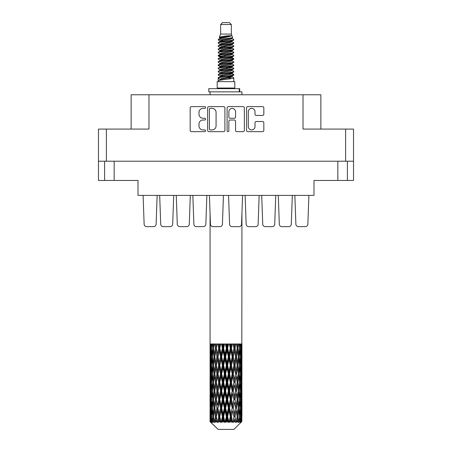 <?xml version="1.0" encoding="UTF-8"?>
<svg xmlns="http://www.w3.org/2000/svg" width="452" height="452" viewBox="0 0 452 452"><rect width="100%" height="100%" fill="white"/><g stroke="black" fill="none" stroke-linecap="round" stroke-linejoin="round"><path stroke-width="0.68" d="M248.312 126.554A3.35 3.35 0 0 0 251.662 129.899A3.35 3.35 0 0 0 255.007 126.554L255.007 122.763A1.254 1.254 0 0 1 256.261 121.515L262.584 121.515A1.254 1.254 0 0 1 263.832 122.763L263.832 130.402A1.254 1.254 0 0 1 262.584 131.651L247.809 131.651A1.254 1.254 0 0 1 246.56 130.402L246.56 107.87A1.254 1.254 0 0 1 247.809 106.615L262.584 106.615A1.254 1.254 0 0 1 263.832 107.87L263.832 114.192A1.254 1.254 0 0 1 262.584 115.441L256.261 115.441A1.254 1.254 0 0 1 255.007 114.192L255.007 111.717A3.35 3.35 0 0 0 251.662 108.373A3.35 3.35 0 0 0 248.312 111.717L248.312 126.554M227.972 131.651A0.876 0.876 0 0 0 228.848 130.775L228.848 121.266A1.254 1.254 0 0 1 230.102 120.012L234.294 120.012A1.254 1.254 0 0 1 235.543 121.266L235.543 130.402A1.254 1.254 0 0 0 236.797 131.651L243.119 131.651A1.254 1.254 0 0 0 244.368 130.402L244.368 107.87A1.254 1.254 0 0 0 243.119 106.615L228.345 106.615A1.254 1.254 0 0 0 227.096 107.87L227.096 130.775A0.876 0.876 0 0 0 227.972 131.651M347.402 161.217L347.402 180.472L353.526 180.472L353.526 129.08L353.526 161.217L98.474 161.217L98.474 129.08L98.474 180.472L104.598 180.472L104.598 161.217M224.904 130.402L224.904 107.87A1.254 1.254 0 0 0 223.655 106.615L208.88 106.615A1.254 1.254 0 0 0 207.632 107.87L207.632 130.402A1.254 1.254 0 0 0 208.88 131.651L223.655 131.651A1.254 1.254 0 0 0 224.904 130.402M202.999 108.373L204.722 108.373A0.876 0.876 0 0 0 205.598 107.497A0.876 0.876 0 0 0 204.722 106.615L191.422 106.615A1.254 1.254 0 0 0 190.168 107.87L190.168 130.402A1.254 1.254 0 0 0 191.422 131.651L204.722 131.651A0.876 0.876 0 0 0 205.598 130.775A0.876 0.876 0 0 0 204.722 129.899L202.999 129.899A4.006 4.006 0 0 1 198.993 125.893L198.993 124.017A4.006 4.006 0 0 1 202.999 120.012L204.722 120.012A0.876 0.876 0 0 0 205.598 119.136A0.876 0.876 0 0 0 204.722 118.26L202.999 118.26A4.006 4.006 0 0 1 198.993 114.254L198.993 112.378A4.006 4.006 0 0 1 202.999 108.373M345.616 161.217L345.616 129.08L303.026 129.08L303.026 94.779L148.974 94.779L148.974 129.08L106.384 129.08L106.384 161.217M131.125 129.08L131.125 94.779L148.974 94.779M303.026 94.779L320.875 94.779L320.875 129.08M114.164 161.217L114.164 180.472L138.007 180.472L138.007 195.394L313.993 195.394L313.993 180.472L337.836 180.472L337.836 161.217M210.259 108.373A0.876 0.876 0 0 0 209.383 109.248L209.383 129.023A0.876 0.876 0 0 0 210.259 129.899L212.073 129.899A4.006 4.006 0 0 0 216.079 125.893L216.079 112.378A4.006 4.006 0 0 0 212.073 108.373L210.259 108.373M235.543 111.78A3.35 3.35 0 0 0 232.198 108.435A3.35 3.35 0 0 0 228.848 111.78L228.848 117.006A1.254 1.254 0 0 0 230.102 118.26L234.294 118.26A1.254 1.254 0 0 0 235.543 117.006L235.543 111.78M114.164 180.472L104.598 180.472M347.402 180.472L337.836 180.472M345.616 129.08L353.526 129.08M98.474 129.08L106.384 129.08M307.868 224.175L308.891 195.394L307.868 224.175A2.548 2.548 0 0 1 305.32 226.638L298.433 226.638A2.548 2.548 0 0 1 295.885 224.175L294.862 195.394M173.715 195.394L172.692 224.175A2.548 2.548 0 0 1 170.144 226.638L163.257 226.638A2.548 2.548 0 0 1 160.709 224.175L159.686 195.394M189.269 224.175L190.292 195.394L189.269 224.175A2.548 2.548 0 0 1 186.721 226.638L179.834 226.638A2.548 2.548 0 0 1 177.286 224.175L176.263 195.394M156.115 224.175L157.138 195.394L156.115 224.175A2.548 2.548 0 0 1 153.567 226.638L146.68 226.638A2.548 2.548 0 0 1 144.131 224.175L143.109 195.394M205.852 224.175L206.869 195.394L205.852 224.175A2.548 2.548 0 0 1 203.298 226.638L196.417 226.638A2.548 2.548 0 0 1 193.868 224.175L192.846 195.394M170.144 226.638L163.257 226.638L170.144 226.638M203.298 226.638L196.417 226.638M223.452 195.394L222.429 224.175A2.548 2.548 0 0 1 219.881 226.638L212.994 226.638A2.548 2.548 0 0 1 210.446 224.175L209.423 195.394M186.721 226.638L179.834 226.638M153.567 226.638L146.68 226.638M292.314 195.394L291.291 224.175A2.548 2.548 0 0 1 288.743 226.638L281.856 226.638A2.548 2.548 0 0 1 279.308 224.175L278.285 195.394M258.132 224.175L259.154 195.394L258.132 224.175A2.548 2.548 0 0 1 255.583 226.638L248.702 226.638A2.548 2.548 0 0 1 246.148 224.175L245.131 195.394M288.743 226.638L281.856 226.638L288.743 226.638M255.583 226.638L248.702 226.638M274.714 224.175L275.737 195.394L274.714 224.175A2.548 2.548 0 0 1 272.166 226.638L265.279 226.638A2.548 2.548 0 0 1 262.731 224.175L261.708 195.394M272.166 226.638L265.279 226.638M305.32 226.638L298.433 226.638M228.548 195.394L229.571 224.175A2.548 2.548 0 0 0 232.119 226.638L239.006 226.638A2.548 2.548 0 0 0 241.554 224.175L242.577 195.394L241.939 213.355L241.814 354.102L241.763 343.961L241.441 345.565L241.34 343.961L240.956 343.961L241.272 348.232L240.82 354.102L240.261 348.232L240.679 343.961L240.148 343.961L239.967 345.565L239.786 343.961L239.114 343.961L239.656 348.232L238.893 354.102L238.04 348.232L238.673 343.961L237.876 343.961L237.622 345.565L237.356 343.961L236.447 343.961L237.181 348.232L236.159 354.102L235.063 348.232L235.871 343.961L234.859 343.961L234.543 345.565L234.221 343.961L233.125 343.961L234.006 348.232L232.786 354.102L231.514 348.232L232.447 343.961L231.283 343.961L230.927 345.565L230.565 343.961L229.356 343.961L230.328 348.232L228.989 354.102L227.622 348.232L228.616 343.961L227.379 343.961L227 345.565L226.627 343.961L225.373 343.961L226.379 348.232L225 354.102L223.627 348.232L224.627 343.961L223.384 343.961L223.011 345.565L222.644 343.961L221.435 343.961L222.401 348.232L221.073 354.102L219.785 348.232L220.717 343.961L219.553 343.961L219.214 345.565L218.875 343.961L217.779 343.961L218.655 348.232L217.457 354.102L216.327 348.232L217.146 343.961L216.129 343.961L215.841 345.565L215.553 343.961L214.638 343.961L215.367 348.232L214.378 354.102L213.48 348.232L214.124 343.961L213.327 343.961L213.107 345.565L212.886 343.961L212.214 343.961L212.745 348.232L212.033 354.102L211.423 348.232L211.852 343.961L211.321 343.961L211.18 345.565L211.044 343.961L210.66 343.961L210.96 348.232L210.559 354.102L210.474 343.961L210.186 345.565L210.061 343.961L210.061 354.102L210.061 213.355M220.644 24.515L231.356 24.515L229.441 22.6L222.559 22.6L220.644 24.515L220.644 34.075L219.288 37.352L220.406 38.132M231.356 24.515L231.356 34.075L220.644 34.075M234.797 81.642L217.203 81.642L217.203 88.021L234.797 88.021L234.797 81.642M219.305 88.021L219.305 88.66M232.695 88.021L232.695 88.66M231.548 35.759L221.717 37.736L218.44 39.403C218.344 38.307 229.43 37.12 231.548 35.759L228.215 35.759C223.294 36.318 220.316 36.849 219.288 37.352M218.44 39.403L218.418 40.149L220.406 41.324M231.356 34.075L232.577 37.561L230.283 38.533L221.717 40.126L219.949 40.923L220.197 41.211M232.712 37.352C233.373 38.279 217.949 39.126 218.22 39.929M233.56 39.403L233.78 39.929L233.187 39.929L233.56 39.403L231.803 38.245L232.051 38.533L230.283 39.33L220.197 41.431L218.22 42.714L218.418 43.341L220.197 44.403M230.288 73.597L233.78 74.597C234.26 75.659 217.74 76.721 218.22 77.784L218.22 78.185L219.949 79.179L219.949 79.835M231.593 73.201L232.051 73.603L230.283 74.399L221.717 75.992L218.22 77.784M233.78 74.597L233.582 75.218L230.283 76.789L221.717 78.382L219.949 79.179M233.78 74.998C234.26 76.06 217.74 77.122 218.22 78.185L218.22 81.642M233.78 77.784C234.26 78.846 217.74 79.914 218.22 80.976L221.717 79.179L230.283 77.586L232.051 76.789L231.803 76.501L233.78 77.784L233.78 81.642M233.187 39.929C230.486 40.855 217.745 41.787 218.22 42.714M218.22 43.115C217.74 42.053 234.26 40.991 233.78 39.929L230.283 41.72L221.717 43.313L219.949 44.11L219.949 44.906M230.288 40.923L233.78 42.714C234.26 43.776 217.74 44.844 218.22 45.906L218.418 46.528L220.406 47.697M231.803 41.431L232.051 41.72L230.283 42.516L221.717 44.11L218.22 45.906M233.78 42.714L233.582 43.341L231.803 44.403L221.717 46.499L219.949 47.302L220.197 47.59M233.78 43.115C234.26 44.177 217.74 45.24 218.22 46.302M231.803 44.618L233.78 45.906C234.26 46.968 217.74 48.031 218.22 49.093L218.418 49.714L220.406 50.884M232.051 44.11L232.051 44.906L230.283 45.703L221.717 47.302L218.22 49.093M233.78 45.906L233.582 46.528L231.803 47.59L221.717 49.692L219.949 50.488L220.197 50.777M233.78 46.302C234.26 47.364 217.74 48.426 218.22 49.488M232.051 47.302L232.051 48.098L233.78 49.093C234.26 50.155 217.74 51.217 218.22 52.279L218.418 52.901L220.197 53.963M232.051 48.098L230.283 48.895L221.717 50.488L218.22 52.279M233.78 49.093L233.582 49.714L231.803 50.777L221.717 52.878L219.949 53.675L219.949 54.472M233.78 49.488C234.26 50.551 217.74 51.618 218.22 52.681M231.593 50.884L233.78 52.279C234.26 53.342 217.74 54.404 218.22 55.466L218.418 56.093L220.406 57.263M231.803 50.997L232.051 51.285L230.283 52.082L221.717 53.675L218.22 55.466M233.78 52.279L233.582 52.901L231.803 53.963L221.717 56.065L219.949 56.862L220.197 57.155M233.78 52.681C234.26 53.743 217.74 54.805 218.22 55.867M231.803 54.183L233.78 55.466C234.26 56.528 217.74 57.596 218.22 58.658L218.418 59.28L220.406 60.449M232.051 53.675L232.051 54.472L230.283 55.268L221.717 56.862L218.22 58.658M233.78 55.466L233.582 56.093L231.803 57.155L221.717 59.257L219.949 60.054L220.197 60.342M233.78 55.867C234.26 56.929 217.74 57.992 218.22 59.054M231.593 57.263L233.78 58.658C234.26 59.72 217.74 60.783 218.22 61.845L218.418 62.466L220.197 63.529M231.803 57.37L232.051 57.658L230.283 58.455L221.717 60.054L218.22 61.845M233.78 58.658L233.582 59.28L231.803 60.342L221.717 62.444L219.949 63.24L219.949 64.037M233.78 59.054C234.26 60.116 217.74 61.178 218.22 62.246M231.803 60.557L233.78 61.845C234.26 62.907 217.74 63.969 218.22 65.031L218.418 65.653L221.712 66.427M232.051 60.054L232.051 60.85L230.283 61.647L221.717 63.24L218.22 65.031M233.78 61.845L233.582 62.466L231.803 63.529L221.717 65.63L219.949 66.427L220.406 66.828M233.78 62.246C234.26 63.308 217.74 64.37 218.22 65.433M231.593 63.636L233.78 65.031C234.26 66.094 217.74 67.156 218.22 68.218L218.418 68.845L220.197 69.907M231.803 63.749L232.051 64.037L230.283 64.834L221.717 66.427L218.22 68.218M233.78 65.031L233.582 65.653L231.803 66.715L221.717 68.817L219.949 69.614L219.949 70.41M233.78 65.433C234.26 66.495 217.74 67.557 218.22 68.619M230.288 66.427L233.78 68.218C234.26 69.286 217.74 70.348 218.22 71.41L218.418 72.032L220.197 73.094M231.803 66.936L232.051 67.224L230.283 68.02L221.717 69.614L218.22 71.41M233.78 68.218L233.582 68.845L231.803 69.907L221.717 72.009L219.949 72.806L219.949 73.603M233.78 68.619C234.26 69.681 217.74 70.744 218.22 71.806M231.803 70.122L233.78 71.41C234.26 72.473 217.74 73.535 218.22 74.597L218.418 75.218L220.406 76.388M232.051 69.614L232.051 70.41L230.283 71.207L221.717 72.806L218.22 74.597M233.78 71.41L233.582 72.032L231.803 73.094L221.717 75.196L219.949 75.992L220.197 76.281M233.78 71.806C234.26 72.868 217.74 73.936 218.22 74.998M220.796 40.375L222.808 40.691M220.152 40.657L221.712 40.923M229.192 41.951L231.204 42.268M220.796 46.754L222.808 47.07M230.288 48.093L231.848 48.358M220.152 47.036L221.712 47.302M229.192 48.324L231.204 48.641M220.796 49.94L222.808 50.257M230.288 51.285L231.848 51.545M220.152 50.223L221.712 50.488M218.378 55.669L222.808 56.636M230.288 57.658L231.848 57.924M220.152 56.602L221.712 56.867M229.192 57.89L233.622 58.856M230.288 64.037L231.848 64.297M220.796 65.879L222.808 66.195M230.288 67.224L231.848 67.489M229.192 67.455L231.204 67.772M229.192 73.829L231.204 74.145M220.796 75.444L222.808 75.761M227.548 76.388L231.848 77.049M220.152 75.727L221.712 75.992M229.192 77.021L231.204 77.337M241.893 419.066L241.792 421.75L241.583 416.58L241.814 410.71L241.837 421.75M241.939 402.167L241.939 413.919L241.927 399.5L241.814 405.365L241.583 399.5L241.814 393.619L241.927 399.5M241.927 382.409L241.814 388.285L241.583 382.409L241.814 376.527L241.939 396.828L241.882 390.946L241.182 390.946M241.939 367.984L241.939 379.736L241.927 365.318L241.814 371.199L241.583 365.318L241.814 359.447L241.927 365.318L241.939 350.893L241.939 362.651M241.939 343.961L241.939 350.893M239.407 348.232L240.261 348.232L240.605 351.724M239.786 343.961L239.82 344.254M237.356 343.961L237.622 345.565L237.153 348.232L238.04 348.232L238.803 353.447M232.215 356.775L230.927 362.651L229.599 356.775L230.927 350.893L232.215 356.775L232.514 356.775L230.729 348.232L231.514 348.232L232.786 354.102L234.006 348.232L235.063 348.232L236.159 354.102L235.752 356.775L233.373 343.961M234.221 343.961L234.594 345.3M234.006 348.232L233.865 347.526M230.565 343.961L230.927 345.565L230.729 348.232L229.802 343.961M228.373 356.775L227 362.651L225.621 356.775L227 350.893L228.373 356.775L228.87 356.775L228.989 354.102L230.328 348.232L230.729 348.232L230.927 350.893M226.627 343.961L226.96 348.232L226 343.961M224.378 356.775L223.011 362.651L221.672 356.775L223.011 350.893L224.378 356.775L225.039 356.775L225 354.102L226.356 348.153M223.65 348.153L223.13 348.232L222.192 343.961M222.644 343.961L223.011 350.893M220.017 349.3L221.073 354.102L222.395 348.204M218.875 343.961L219.486 348.232L218.627 343.961M216.937 356.775L215.841 362.651L214.819 356.775L215.841 350.893L216.937 356.775L217.802 356.775L217.457 354.102L218.655 348.232L219.486 348.232L219.214 350.893L220.486 356.775L219.214 362.651L217.994 356.775L219.214 350.893M215.553 343.961L216.248 348.232L215.525 343.961M213.96 356.775L213.107 362.651L212.344 356.775L213.107 350.893L213.96 356.775L214.847 356.775L214.378 354.102L215.367 348.232L216.248 348.232L215.841 350.893M212.18 352.792L212.745 348.232L213.621 348.232L213.107 345.565M210.858 349.577L210.96 348.232L211.773 348.232M210.073 356.775L210.186 350.893L210.417 356.775L210.186 362.651L210.073 356.775L210.107 371.38M233.887 429.4L241.577 421.75L233.887 429.4L218.113 429.4L210.123 421.75L210.186 419.247L210.265 421.75L211.039 422.388L210.519 421.75L210.276 416.58L210.559 410.71L210.96 416.58L210.519 421.75M215.367 382.409L214.378 388.285L213.48 382.409L214.378 376.527L215.367 382.409L216.248 382.409L215.841 385.081L216.937 390.946L215.841 396.828L214.819 390.946L216.248 382.409L214.819 373.866L215.841 367.984L216.937 373.866L215.841 379.736L215.18 376.002M215.367 399.5L214.378 405.365L213.48 399.5L214.378 393.619L215.367 399.5L216.248 399.5L215.18 405.902L215.841 402.167L216.937 408.037L215.841 413.919L214.819 408.037L216.248 399.5L215.18 393.082M210.361 346.266L210.186 345.565M210.835 355.249L210.559 354.102M210.118 348.232L210.818 348.232M210.361 350.198L210.186 350.893M210.417 356.775L211.18 356.775M210.361 363.346L210.186 362.651M210.118 365.318L210.818 365.318M210.073 373.866L210.186 367.984L210.417 373.866L210.186 379.736L210.073 373.866L210.073 390.946L210.186 385.081L210.417 390.946L210.186 396.828L210.073 390.946M210.276 365.318L210.559 359.447L210.96 365.318L210.559 371.199L210.276 365.318M210.728 356.775L211.18 350.893L211.739 356.775L211.18 362.651L210.728 356.775M211.53 347.108L211.18 345.565M212.434 356.012L212.033 354.102M211.53 349.362L211.18 350.893M211.739 356.775L212.593 356.775M211.53 364.188L211.18 362.651M210.835 358.306L210.559 359.447M210.96 365.318L211.773 365.318M210.835 372.341L210.559 371.199M210.361 367.284L210.186 367.984M210.417 373.866L211.18 373.866M210.118 382.409L210.818 382.409M210.361 380.437L210.186 379.736M210.276 382.409L210.559 376.527L210.96 382.409L210.559 388.285L210.276 382.409M210.728 373.866L211.18 367.984L211.739 373.866L211.18 379.736L210.728 373.866M211.423 365.318L212.033 359.447L212.745 365.318L212.033 371.199L211.423 365.318M213.621 348.232L213.107 350.893M212.745 365.318L213.621 365.318L213.107 362.651M212.434 357.543L212.033 359.447M212.434 373.103L212.033 371.199M211.53 366.442L211.18 367.984M211.739 373.866L212.593 373.866M211.53 381.279L211.18 379.736M210.835 375.392L210.559 376.527M210.96 382.409L211.773 382.409M210.361 384.381L210.186 385.081M210.417 390.946L211.18 390.946M210.835 389.426L210.559 388.285M210.107 393.432L210.073 408.037L210.186 402.167L210.417 408.037L210.186 413.919L210.073 408.037M210.118 399.5L210.818 399.5M210.361 397.528L210.186 396.828M210.728 390.946L211.18 385.081L211.739 390.946L211.18 396.828L210.728 390.946M211.423 382.409L212.033 376.527L212.745 382.409L212.033 388.285L211.423 382.409M212.344 373.866L213.107 367.984L213.96 373.866L213.107 379.736L212.344 373.866M213.48 365.318L214.378 359.447L215.367 365.318L214.378 371.199L213.48 365.318M216.327 348.232L217.005 343.961L216.129 343.961M217.994 356.775L216.248 348.232L215.18 354.639M215.367 365.318L216.248 365.318L215.18 358.916M216.327 365.318L217.457 359.447L218.655 365.318L217.457 371.199L215.841 362.651M214.847 356.775L214.378 359.447M213.96 373.866L214.847 373.866L214.378 371.199M213.621 365.318L213.107 367.984M212.745 382.409L213.621 382.409L213.107 379.736M212.434 374.629L212.033 376.527M212.434 390.183L212.033 388.285M211.53 383.539L211.18 385.081M211.739 390.946L212.593 390.946M210.276 399.5L210.559 393.619L210.96 399.5L210.559 405.365L210.276 399.5M210.835 392.472L210.559 393.619M210.96 399.5L211.773 399.5M211.53 398.37L211.18 396.828M210.361 401.466L210.186 402.167M210.417 408.037L211.18 408.037M210.835 406.512L210.559 405.365M210.107 410.529L210.123 421.75M210.118 416.58L210.818 416.58M210.361 414.62L210.186 413.919M211.423 399.5L212.033 393.619L212.745 399.5L212.033 405.365L211.423 399.5M212.344 390.946L213.107 385.081L213.96 390.946L213.107 396.828L212.344 390.946M219.785 348.232L219.486 348.232L220.367 343.961L219.553 343.961M220.486 356.775L221.271 356.775L219.486 348.232L217.457 359.447M221.672 356.775L221.271 356.775L221.073 354.102M218.655 365.318L219.486 365.318L217.802 356.775L215.841 367.984M219.785 365.318L221.073 359.447L222.401 365.318L221.073 371.199L219.785 365.318L219.486 365.318L219.214 362.651M216.937 373.866L217.802 373.866L216.248 365.318L215.18 371.73M217.994 373.866L219.214 367.984L220.486 373.866L219.214 379.736L217.457 371.199M216.327 382.409L215.841 379.736L216.248 382.409L217.802 373.866L217.457 376.527L218.655 382.409L217.457 388.285L216.327 382.409L217.457 376.527M214.847 373.866L214.378 376.527M213.96 390.946L214.847 390.946L214.378 388.285M213.621 382.409L213.107 385.081M212.745 399.5L213.621 399.5L213.107 396.828M212.434 391.714L212.033 393.619M210.728 408.037L211.18 402.167L211.739 408.037L211.18 413.919L210.728 408.037M211.53 400.63L211.18 402.167M211.739 408.037L212.593 408.037M212.434 407.275L212.033 405.365M210.835 409.563L210.559 410.71M210.96 416.58L211.773 416.58M211.53 415.456L211.18 413.919M241.238 421.75L241.792 421.75M210.361 418.552L210.186 419.247M212.344 408.037L213.107 402.167L213.96 408.037L213.107 413.919L212.344 408.037M210.604 421.75L211.344 422.388L210.971 421.75L211.18 419.247L211.406 421.75L212.304 422.388L211.423 416.58L212.033 410.71L212.745 416.58L212.112 421.75L212.898 422.388L213.107 419.247L213.457 421.75L214.429 422.388L213.48 416.58L214.378 410.71L215.367 416.58L214.497 421.75L215.276 422.388L215.841 419.247L216.299 421.75L217.288 422.388L216.327 416.58L217.457 410.71L218.655 416.58L217.598 421.75L218.327 422.388L219.214 419.247L219.745 421.75L220.689 422.388L220.915 421.75L219.785 416.58L221.073 410.71L222.401 416.58L221.231 421.75L221.864 422.388L222.44 421.75L223.011 419.247L223.587 421.75L224.424 422.388L224.83 421.75L223.627 416.58L225 410.71L226.379 416.58L225.164 421.75L225.655 422.388L226.418 421.75L227 419.247L227.582 421.75L228.26 422.388L228.825 421.75L227.622 416.58L228.989 410.71L230.328 416.58L229.153 421.75L229.469 422.388L230.367 421.75L230.927 419.247L231.48 421.75L231.949 422.388L232.639 421.75L231.514 416.58L232.786 410.71L234.006 416.58L233.068 422.388L234.04 421.75L234.543 419.247L235.272 422.388L236.034 421.75L235.063 416.58L236.159 410.71L237.181 416.58L236.221 422.388L237.21 421.75L237.622 419.247L238.006 422.388L238.797 421.75L238.04 416.58L238.893 410.71L239.656 416.58L238.735 422.388L239.679 421.75L239.967 419.247L239.989 422.388L240.758 421.75L240.261 416.58L240.82 410.71L241.272 416.58L240.882 421.75L240.441 422.388L241.283 421.75L241.441 419.247L241.577 421.75L241.283 421.75M210.265 421.75L218.113 429.4M240.244 421.75L239.679 421.75M238.012 421.75L237.21 421.75M235.029 421.75L234.04 421.75M232.938 421.75L232.639 421.75M231.48 421.75L230.367 421.75M229.153 421.75L228.825 421.75M227.582 421.75L226.418 421.75M225.164 421.75L224.83 421.75M223.587 421.75L222.44 421.75M221.231 421.75L220.915 421.75M219.745 421.75L218.689 421.75M217.598 421.75L217.316 421.75M216.299 421.75L215.395 421.75M213.457 421.75L212.768 421.75M211.406 421.75L210.971 421.75M225.621 356.775L225.039 356.775L223.13 348.232L224.085 343.961L223.384 343.961M222.401 348.232L223.13 348.232L221.271 356.775L221.073 359.447M222.401 365.318L223.13 365.318L221.271 356.775L219.214 367.984M223.627 365.318L225 359.447L226.379 365.318L225 371.199L223.627 365.318L223.13 365.318L223.011 362.651M220.486 373.866L221.271 373.866L219.486 365.318L217.802 373.866L219.486 382.409L219.214 379.736M221.672 373.866L223.011 367.984L224.378 373.866L223.011 379.736L221.672 373.866L221.271 373.866L221.073 371.199M218.655 382.409L219.486 382.409L219.214 385.081L220.486 390.946L219.214 396.828L217.994 390.946L219.214 385.081M216.937 390.946L217.802 390.946L216.248 382.409L215.18 388.816M217.994 390.946L217.457 388.285M216.327 399.5L217.457 393.619L218.655 399.5L217.457 405.365L215.841 396.828M214.847 390.946L214.378 393.619M213.96 408.037L214.847 408.037L214.378 405.365M213.621 399.5L213.107 402.167M212.434 408.806L212.033 410.71M212.745 416.58L213.621 416.58L213.107 413.919M211.53 417.71L211.18 419.247M219.785 382.409L221.073 376.527L222.401 382.409L221.073 388.285L219.785 382.409L219.486 382.409L221.271 373.866L221.073 376.527M227.622 348.232L226.96 348.232L227 350.893M229.599 356.775L228.87 356.775L226.96 348.232L227.921 343.961L227.379 343.961M226.379 348.232L226.96 348.232L225.039 356.775L225 359.447M226.379 365.318L226.96 365.318L225.039 356.775L223.13 365.318L223.011 367.984M227.622 365.318L228.989 359.447L230.328 365.318L228.989 371.199L227.622 365.318L226.96 365.318L227 362.651M224.378 373.866L225.039 373.866L223.13 365.318L221.271 373.866L223.13 382.409L223.011 379.736M225.621 373.866L227 367.984L228.373 373.866L227 379.736L225.621 373.866L225.039 373.866L225 371.199M222.401 382.409L223.13 382.409L223.011 385.081L224.378 390.946L223.011 396.828L221.672 390.946L223.011 385.081M220.486 390.946L221.271 390.946L219.486 382.409L217.457 393.619M221.672 390.946L221.271 390.946L221.073 388.285M218.655 399.5L219.486 399.5L217.802 390.946L216.248 399.5L217.457 405.365M219.785 399.5L221.073 393.619L222.401 399.5L221.073 405.365L219.785 399.5L219.486 399.5L219.214 396.828M216.937 408.037L217.802 408.037L217.457 410.71M215.367 416.58L216.248 416.58L215.18 410.179M216.327 416.58L215.841 413.919M214.847 408.037L214.378 410.71M213.621 416.58L213.107 419.247M217.994 408.037L219.214 402.167L220.486 408.037L219.214 413.919L217.802 408.037L219.486 399.5L219.214 402.167M223.627 382.409L225 376.527L226.379 382.409L225 388.285L223.627 382.409L223.13 382.409L225.039 373.866L225 376.527M233.345 356.775L234.543 350.893L235.673 356.775L234.543 362.651L233.345 356.775L232.514 356.775L232.786 354.102M230.328 365.318L230.729 365.318L228.87 356.775L228.989 359.447M231.514 365.318L232.786 359.447L234.006 365.318L232.786 371.199L231.514 365.318L230.729 365.318L230.927 362.651M228.373 373.866L228.87 373.866L226.96 365.318L227 367.984M229.599 373.866L230.927 367.984L232.215 373.866L230.927 379.736L229.599 373.866L228.87 373.866L228.989 371.199M226.379 382.409L226.96 382.409L225.039 373.866L231.633 343.961M227.622 382.409L228.989 376.527L230.328 382.409L228.989 388.285L227.622 382.409L226.96 382.409L227 379.736M224.378 390.946L225.039 390.946L223.13 382.409L221.271 390.946L221.073 393.619M225.621 390.946L227 385.081L228.373 390.946L227 396.828L225.621 390.946L225.039 390.946L225 388.285M222.401 399.5L223.13 399.5L221.271 390.946L219.486 399.5L221.271 408.037L221.073 405.365M223.627 399.5L225 393.619L226.379 399.5L225 405.365L223.627 399.5L223.13 399.5L223.011 396.828M220.486 408.037L221.271 408.037L221.073 410.71M218.655 416.58L219.486 416.58L217.802 408.037L215.841 419.247M219.785 416.58L219.486 416.58L219.214 413.919M217.288 422.388L216.248 416.58L215.276 422.388M221.672 408.037L223.011 402.167L224.378 408.037L223.011 413.919L221.672 408.037L221.271 408.037L223.13 399.5L223.011 402.167M234.006 365.318L232.514 356.775L234.543 345.565M235.871 343.961L234.995 343.961L234.198 348.232L234.543 350.893M235.673 356.775L237.181 365.318L236.159 371.199L235.063 365.318L236.159 359.447L236.82 363.182L235.752 356.775L236.82 350.362M235.063 365.318L234.198 365.318L234.543 362.651M232.215 373.866L232.514 373.866L230.729 365.318L232.514 356.775L232.786 359.447M233.345 373.866L234.543 367.984L235.673 373.866L234.543 379.736L233.345 373.866L232.514 373.866L232.786 371.199M230.328 382.409L230.729 382.409L228.87 373.866L230.729 365.318L230.927 367.984M231.514 382.409L232.786 376.527L234.006 382.409L232.786 388.285L231.514 382.409L230.729 382.409L230.927 379.736M228.373 390.946L228.87 390.946L226.96 382.409L228.87 373.866L228.989 376.527M229.599 390.946L230.927 385.081L232.215 390.946L230.927 396.828L229.599 390.946L228.87 390.946L228.989 388.285M226.379 399.5L226.96 399.5L225.039 390.946L226.96 382.409L227 385.081M227.622 399.5L228.989 393.619L230.328 399.5L228.989 405.365L227.622 399.5L226.96 399.5L227 396.828M224.378 408.037L225.039 408.037L223.13 399.5L225.039 390.946L225 393.619M225.621 408.037L227 402.167L228.373 408.037L227 413.919L225.621 408.037L225.039 408.037L225 405.365M222.401 416.58L223.13 416.58L221.271 408.037L219.214 419.247M223.627 416.58L223.13 416.58L223.011 413.919M220.689 422.388L219.486 416.58L218.327 422.388M236.633 356.775L237.622 350.893L238.52 356.775L237.622 362.651L236.633 356.775L235.752 356.775L234.198 365.318L234.543 367.984M236.82 346.102L236.498 344.113M239.255 356.775L239.967 350.893L240.577 356.775L239.967 362.651L239.255 356.775L238.379 356.775L238.893 354.102M237.153 348.232L237.622 350.893M238.04 365.318L238.893 359.447L239.656 365.318L238.893 371.199L238.04 365.318L237.153 365.318L237.622 362.651M235.673 373.866L234.198 365.318L232.514 373.866L232.786 376.527M236.633 373.866L237.622 367.984L238.52 373.866L237.622 379.736L236.633 373.866L235.752 373.866L236.159 371.199M234.006 382.409L232.514 373.866L230.729 382.409L230.927 385.081M235.063 382.409L236.159 376.527L237.181 382.409L236.159 388.285L235.063 382.409L234.198 382.409L234.543 379.736M232.215 390.946L232.514 390.946L230.729 382.409L228.87 390.946L228.989 393.619M233.345 390.946L234.543 385.081L235.673 390.946L234.543 396.828L233.345 390.946L232.514 390.946L232.786 388.285M230.328 399.5L230.729 399.5L228.87 390.946L226.96 399.5L227 402.167M231.514 399.5L232.786 393.619L234.006 399.5L232.786 405.365L231.514 399.5L230.729 399.5L230.927 396.828M228.373 408.037L228.87 408.037L226.96 399.5L225.039 408.037L225 410.71M229.599 408.037L230.927 402.167L232.215 408.037L230.927 413.919L229.599 408.037L228.87 408.037L228.989 405.365M226.379 416.58L226.96 416.58L225.039 408.037L223.13 416.58L223.011 419.247M227.622 416.58L226.96 416.58L227 413.919M224.424 422.388L223.13 416.58L221.864 422.388M239.566 347.469L239.967 345.565M240.47 355.645L240.82 354.102M239.566 348.995L239.967 350.893M239.566 364.549L239.967 362.651M238.379 356.775L238.893 359.447M239.255 373.866L239.967 367.984L240.577 373.866L239.967 379.736L239.255 373.866L238.379 373.866L238.893 371.199M237.153 365.318L237.622 367.984M236.82 380.268L236.159 376.527M238.04 382.409L238.893 376.527L239.656 382.409L238.893 388.285L238.04 382.409L237.153 382.409L237.622 379.736M235.673 390.946L234.543 385.081M236.633 390.946L237.622 385.081L238.52 390.946L237.622 396.828L236.633 390.946L235.752 390.946L236.159 388.285M234.006 399.5L232.786 393.619M235.063 399.5L236.159 393.619L237.181 399.5L236.159 405.365L235.063 399.5L234.198 399.5L234.543 396.828M232.215 408.037L232.514 408.037L230.729 399.5L230.927 402.167M233.345 408.037L234.543 402.167L235.673 408.037L234.543 413.919L233.345 408.037L232.514 408.037L232.786 405.365M230.328 416.58L230.729 416.58L228.87 408.037L228.989 410.71M231.514 416.58L230.729 416.58L230.927 413.919M228.26 422.388L226.96 416.58L227 419.247M240.261 365.318L240.82 359.447L241.272 365.318L240.82 371.199L240.261 365.318L239.407 365.318M241.04 356.775L241.441 350.893L241.441 362.651L241.04 356.775L240.227 356.775M241.165 346.712L241.441 345.565M241.583 348.232L240.82 348.232M241.639 354.803L241.814 354.102M241.165 349.758L241.441 350.893M241.165 363.792L241.441 362.651M240.47 357.905L240.82 359.447M240.47 372.736L240.82 371.199M239.566 366.08L239.967 367.984M239.566 381.641L239.967 379.736M238.379 373.866L238.893 376.527M239.255 390.946L239.967 385.081L240.577 390.946L239.967 396.828L239.255 390.946L238.379 390.946L238.893 388.285M237.153 382.409L237.622 385.081M236.82 397.364L236.159 393.619M238.04 399.5L238.893 393.619L239.656 399.5L238.893 405.365L238.04 399.5L237.153 399.5L237.622 396.828M235.673 408.037L234.543 402.167M236.633 408.037L237.622 402.167L238.52 408.037L237.622 413.919L236.633 408.037L235.752 408.037L236.159 405.365M234.006 416.58L232.786 410.71M235.063 416.58L234.198 416.58L234.543 413.919M231.949 422.388L230.729 416.58L230.927 419.247M240.261 382.409L240.82 376.527L241.272 382.409L240.82 388.285L240.261 382.409L239.407 382.409M241.04 373.866L241.441 367.984L241.441 379.736L241.04 373.866L240.227 373.866M241.882 356.775L241.182 356.775M241.639 358.747L241.814 359.447M241.583 365.318L240.82 365.318M241.639 371.9L241.814 371.199M241.165 366.843L241.441 367.984M241.165 380.878L241.441 379.736M240.47 374.996L240.82 376.527M240.47 389.822L240.82 388.285M239.566 383.172L239.967 385.081M239.566 398.737L239.967 396.828M238.379 390.946L238.893 393.619M239.255 408.037L239.967 402.167L240.577 408.037L239.967 413.919L239.255 408.037L238.379 408.037L238.893 405.365M237.153 399.5L237.622 402.167M236.82 414.45L236.159 410.71M238.04 416.58L237.153 416.58L237.622 413.919M235.272 422.388L234.543 419.247M240.261 399.5L240.82 393.619L241.272 399.5L240.82 405.365L240.261 399.5L239.407 399.5M241.04 390.946L241.441 385.081L241.441 396.828L241.04 390.946L240.227 390.946M241.882 373.866L241.182 373.866M241.639 375.832L241.814 376.527M241.583 382.409L240.82 382.409M241.639 388.986L241.814 388.285M241.165 383.934L241.441 385.081M241.165 397.975L241.441 396.828M240.47 392.076L240.82 393.619M240.47 406.907L240.82 405.365M239.566 400.263L239.967 402.167M239.566 415.817L239.967 413.919M238.379 408.037L238.893 410.71M237.153 416.58L237.622 419.247M241.04 408.037L241.441 402.167L241.441 413.919L241.04 408.037L240.227 408.037M241.639 392.918L241.814 393.619M241.583 399.5L240.82 399.5M241.639 406.065L241.814 405.365M241.165 401.026L241.441 402.167M241.165 415.06L241.441 413.919M240.47 409.167L240.82 410.71M240.261 416.58L239.407 416.58M239.566 417.343L239.967 419.247M241.882 408.037L241.182 408.037M241.927 416.58L241.939 413.919M241.639 410.009L241.814 410.71M241.583 416.58L240.82 416.58M241.165 418.106L241.441 419.247M228.215 35.759L221.717 36.94L219.949 37.736L220.197 38.024M231.848 66.167L231.803 66.715M226 77.586L231.204 78.631M223.683 46.104L226 46.499M220.197 76.501L219.949 76.789L219.949 75.992M226 42.516L228.316 42.917M231.848 56.602L232.051 57.658M226 68.02L228.316 68.421M223.683 55.669L226 56.065M220.197 66.936L219.949 67.224L219.949 66.427M230.288 75.992L231.803 76.501M236.221 422.388L236.82 418.716M233.068 422.388L236.82 401.636M229.469 422.388L236.82 384.545M241.763 343.961L241.035 343.961M225.655 422.388L232.514 390.946L236.82 367.453M240.679 343.961L239.848 343.961M238.673 343.961L237.792 343.961M228.616 343.961L227.921 343.961M224.627 343.961L224.085 343.961M220.717 343.961L220.367 343.961M214.208 343.961L213.327 343.961M212.152 343.961L211.321 343.961M210.971 343.961L210.237 343.961M208.784 91.846L208.784 88.66L239.707 88.66L239.707 91.846L208.784 91.846M241.939 94.779L241.939 91.846L239.707 91.846M210.061 91.846L210.061 94.779M239.266 91.846L239.266 88.66M210.061 359.447L210.061 371.199M210.061 376.527L210.061 388.285M210.061 393.619L210.061 405.365M210.061 410.71L210.061 421.75M219.949 37.736L219.949 38.533M232.051 40.923L232.051 41.72M219.949 50.488L219.949 51.285M219.949 56.862L219.949 57.658M232.051 66.427L232.051 67.224M232.051 72.806L232.051 73.603M231.803 73.309L233.582 74.371M218.418 65.653L220.197 66.715M232.051 37.736L232.051 38.533M219.949 40.923L219.949 41.72M219.949 47.302L219.949 48.098M232.051 50.488L232.051 51.285M219.949 60.054L219.949 60.85M232.051 63.24L232.051 64.037M232.051 75.992L232.051 76.789"/></g></svg>
